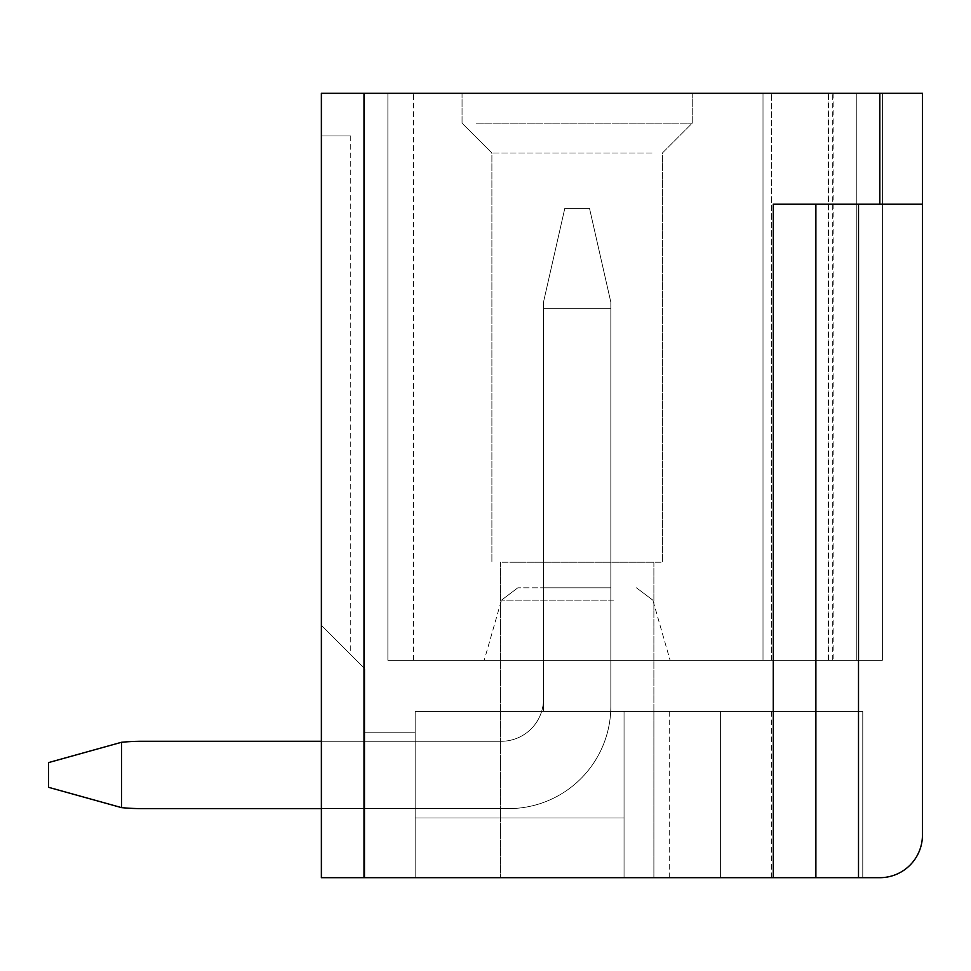 <?xml version="1.0" encoding="UTF-8"?>
<svg xmlns="http://www.w3.org/2000/svg" width="971" height="971" viewBox="0 0 971 971"><rect width="100%" height="100%" fill="white"/><g stroke="black" fill="none" stroke-linecap="round" stroke-linejoin="round"><path stroke-width="0.73" stroke-dasharray="4.86 3.64" d="M364.004 877.687L321.377 877.687L321.377 93.313L879.823 93.313L879.823 204.153L773.244 204.153L815.883 204.153L815.883 877.687L815.883 204.153L815.883 877.687L364.004 877.687L364.004 93.313M879.823 204.153L815.883 204.153L922.45 204.153L922.45 93.313L879.823 93.313M476.142 123.147L692.25 123.147L476.142 123.147M476.142 93.313L692.25 93.313L476.142 93.313M763.012 93.313L856.798 93.313L856.798 660.28L763.012 660.28L763.012 93.313L763.012 660.28L771.544 660.28L763.012 660.28L763.012 93.313L387.878 93.313L387.878 660.28L387.878 93.313L387.878 660.28L763.012 660.28L387.878 660.28L387.878 93.313L413.452 93.313L387.878 93.313L387.878 660.28L763.012 660.28L763.012 93.313L763.012 660.28L387.878 660.28L387.878 93.313L763.012 93.313L763.012 660.28L882.384 660.28L763.012 660.28L763.012 93.313L387.878 93.313L387.878 660.28L771.544 660.28L763.012 660.28L763.012 93.313L763.012 660.28L387.878 660.28L387.878 93.313L387.878 660.28L763.012 660.28L763.012 93.313L763.012 660.28L387.878 660.28L387.878 93.313L413.452 93.313L387.878 93.313L387.878 660.28L882.384 660.28L763.012 660.28L763.012 93.313L771.544 93.313L763.012 93.313L771.544 93.313L763.012 93.313L763.012 660.28L771.544 660.28L763.012 660.28L763.012 93.313L387.878 93.313L763.012 93.313L763.012 660.28L387.878 660.28L387.878 93.313L387.878 660.28L763.012 660.28L763.012 93.313L763.012 660.28L387.878 660.28L387.878 93.313L387.878 660.28L882.384 660.28L763.012 660.28L763.012 93.313L387.878 93.313L413.452 93.313L387.878 93.313L387.878 660.28L387.878 93.313L763.012 93.313L763.012 660.28L771.544 660.28L763.012 660.28L763.012 93.313L763.012 660.28L387.878 660.28L763.012 660.28L763.012 93.313L882.384 93.313L882.384 660.28L387.878 660.28L387.878 93.313L387.878 660.28L771.544 660.28L763.012 660.28L763.012 93.313L856.798 93.313L856.798 660.28L771.544 660.28L882.384 660.28L763.012 660.28L771.544 660.28L763.012 660.28L763.012 93.313L763.012 660.28L387.878 660.28L387.878 93.313L387.878 660.28L763.012 660.28L763.012 93.313L387.878 93.313L413.452 93.313L387.878 93.313L387.878 660.28L387.878 93.313L763.012 93.313L763.012 660.28L387.878 660.28L882.384 660.28L763.012 660.28L763.012 93.313L763.012 660.28L771.544 660.28L763.012 660.28L763.012 93.313L387.878 93.313L387.878 660.28L387.878 93.313L387.878 660.28L763.012 660.28L387.878 660.28L387.878 93.313L413.452 93.313L387.878 93.313L387.878 660.28L763.012 660.28L763.012 93.313L763.012 660.28L387.878 660.28L387.878 93.313L763.012 93.313L763.012 660.28L882.384 660.28L763.012 660.28L763.012 93.313L771.544 93.313L763.012 93.313L771.544 93.313L763.012 93.313L763.012 660.28L771.544 660.28L763.012 660.28L763.012 93.313L387.878 93.313L387.878 660.28L763.012 660.28L387.878 660.28L387.878 93.313L387.878 660.28L763.012 660.28L763.012 93.313L763.012 660.28L387.878 660.28L387.878 93.313L413.452 93.313L387.878 93.313L387.878 660.28L882.384 660.28L856.798 660.28L882.384 660.28L882.384 93.313L771.544 93.313L856.798 93.313L856.798 660.28L771.544 660.28L856.798 660.28L856.798 93.313L771.544 93.313L882.384 93.313L856.798 93.313L856.798 660.28L856.798 93.313L882.384 93.313L882.384 660.28L882.384 93.313L882.384 660.28L882.384 93.313L763.012 93.313L763.012 660.28L763.012 93.313L387.878 93.313L763.012 93.313L763.012 660.28L771.544 660.28L763.012 660.28L763.012 93.313L763.012 660.28L387.878 660.28L387.878 93.313L387.878 660.28L763.012 660.28L763.012 93.313L856.798 93.313L856.798 660.28L856.798 93.313L771.544 93.313L882.384 93.313L856.798 93.313L856.798 660.28L856.798 93.313L882.384 93.313L882.384 660.28L882.384 93.313L882.384 660.28L882.384 93.313L763.012 93.313L763.012 660.28L387.878 660.28L387.878 93.313L387.878 660.28L771.544 660.28L763.012 660.28L763.012 93.313L387.878 93.313L413.452 93.313L387.878 93.313L387.878 660.28L387.878 93.313L763.012 93.313L763.012 660.28L856.798 660.28L856.798 93.313L763.012 93.313L763.012 660.28L763.012 93.313L387.878 93.313L387.878 660.28L763.012 660.28L387.878 660.28L387.878 93.313L413.452 93.313L387.878 93.313L387.878 660.28L387.878 93.313L763.012 93.313L763.012 660.28L763.012 93.313L763.012 660.28L387.878 660.28L387.878 93.313L413.452 93.313L387.878 93.313L387.878 660.28L387.878 93.313L856.798 93.313L856.798 660.28L856.798 93.313L882.384 93.313L856.798 93.313L882.384 93.313L882.384 660.28L882.384 93.313L882.384 660.28L882.384 93.313L856.798 93.313L856.798 660.28L856.798 93.313L763.012 93.313L771.544 93.313L763.012 93.313L763.012 660.28L856.798 660.28L856.798 93.313L882.384 93.313L856.798 93.313L856.798 660.28L856.798 93.313L882.384 93.313L882.384 660.28L882.384 93.313L882.384 660.28L882.384 93.313L771.544 93.313L856.798 93.313L856.798 660.28L856.798 93.313L771.544 93.313L882.384 93.313L856.798 93.313L856.798 660.28L856.798 93.313L882.384 93.313L882.384 660.28L882.384 93.313L882.384 660.28L882.384 93.313L387.878 93.313L387.878 660.28L387.878 93.313L763.012 93.313L763.012 660.28L763.012 93.313L763.012 660.28L771.544 660.28L763.012 660.28L763.012 93.313L387.878 93.313L387.878 660.28L387.878 93.313L413.452 93.313L387.878 93.313L387.878 660.28L387.878 93.313L763.012 93.313L763.012 660.28L387.878 660.28L387.878 93.313L413.452 93.313L387.878 93.313L387.878 660.28L387.878 93.313L763.012 93.313L763.012 660.28L763.012 93.313L856.798 93.313L856.798 660.28L856.798 93.313L771.544 93.313L882.384 93.313L856.798 93.313L856.798 660.28L856.798 93.313L882.384 93.313L882.384 660.28L882.384 93.313L882.384 660.28L882.384 93.313L763.012 93.313L763.012 660.28L763.012 93.313L387.878 93.313L387.878 660.28L387.878 93.313L763.012 93.313L763.012 660.28L763.012 93.313L763.012 660.28L763.012 93.313L387.878 93.313L387.878 660.28L387.878 93.313L413.452 93.313L387.878 93.313L387.878 660.28L387.878 93.313L763.012 93.313L763.012 660.28L763.012 93.313L763.012 660.28L763.012 93.313L856.798 93.313L856.798 660.28L856.798 93.313L771.544 93.313L882.384 93.313L856.798 93.313L856.798 660.28L856.798 93.313L882.384 93.313L882.384 660.28L882.384 93.313L882.384 660.28L882.384 93.313L763.012 93.313L763.012 660.28L763.012 93.313L387.878 93.313L387.878 660.28L387.878 93.313L763.012 93.313L763.012 660.28L763.012 93.313L763.012 660.28L763.012 93.313L387.878 93.313L387.878 660.28L387.878 93.313L413.452 93.313L387.878 93.313L387.878 660.28L387.878 93.313L763.012 93.313L763.012 660.28L763.012 93.313L763.012 660.28L763.012 93.313L856.798 93.313L856.798 660.28L856.798 93.313L771.544 93.313L882.384 93.313L856.798 93.313L856.798 660.28L856.798 93.313L882.384 93.313L882.384 660.28L882.384 93.313L882.384 660.28L882.384 93.313L763.012 93.313L763.012 660.28L763.012 93.313L387.878 93.313L387.878 660.28L387.878 93.313L763.012 93.313L763.012 660.28L763.012 93.313L763.012 660.28L763.012 93.313L387.878 93.313L387.878 660.28L387.878 93.313L413.452 93.313L387.878 93.313L387.878 660.28L387.878 93.313L763.012 93.313L763.012 660.28L763.012 93.313L763.012 660.28L763.012 93.313L856.798 93.313L856.798 660.28L856.798 93.313L771.544 93.313L882.384 93.313L856.798 93.313L856.798 660.28L856.798 93.313L882.384 93.313L882.384 660.28L882.384 93.313L882.384 660.28L882.384 93.313L763.012 93.313L763.012 660.28L763.012 93.313L387.878 93.313L387.878 660.28L387.878 93.313L763.012 93.313L763.012 660.28M321.377 625.324L321.377 135.94L321.377 625.324L350.749 654.685L321.377 625.324L321.377 135.94L321.377 625.324L321.377 135.94L321.377 625.324L321.377 135.94L321.377 625.324L321.377 135.94L321.377 625.324L321.377 135.94L321.377 625.324L321.377 135.94L321.377 625.324L321.377 135.94L321.377 625.324L321.377 135.94L321.377 625.324L321.377 135.94L321.377 625.324L321.377 135.94L321.377 625.324L321.377 135.94L321.377 625.324L321.377 135.94L321.377 625.324L321.377 135.94L321.377 625.324L321.377 135.94L321.377 625.324L321.377 135.94L321.377 625.324L321.377 135.94L321.377 625.324L321.377 135.94L321.377 625.324L321.377 135.94L350.749 135.94L321.377 135.94L350.749 135.94L321.377 135.94L350.749 135.94L321.377 135.94L350.749 135.94L321.377 135.94L350.749 135.94L321.377 135.94L350.749 135.94L321.377 135.94L350.749 135.94L321.377 135.94L350.749 135.94L321.377 135.94L350.749 135.94L321.377 135.94L350.749 135.94L321.377 135.94L350.749 135.94L321.377 135.94L350.749 135.94L321.377 135.94L350.749 135.94L321.377 135.94L350.749 135.94L321.377 135.94L350.749 135.94L321.377 135.94L350.749 135.94L321.377 135.94L350.749 135.94L321.377 135.94L350.749 135.94L321.377 135.94L350.749 135.94L321.377 135.94L321.377 625.324L364.853 668.801L364.853 877.687L321.377 877.687L321.377 625.324L364.853 668.801L364.853 877.687L321.377 877.687L321.377 625.324L364.853 668.801L364.853 877.687L415.163 877.687L415.163 732.753L415.163 877.687L415.163 732.753L415.163 877.687L415.163 732.753L415.163 877.687L415.163 732.753L415.163 877.687L415.163 732.753L415.163 877.687L415.163 732.753L415.163 877.687L415.163 732.753L415.163 877.687L415.163 732.753L415.163 877.687L415.163 732.753L415.163 877.687L415.163 732.753L415.163 877.687L415.163 732.753L415.163 877.687L415.163 732.753L415.163 877.687L415.163 732.753L415.163 877.687L415.163 732.753L415.163 877.687L415.163 732.753L415.163 877.687L415.163 732.753L415.163 877.687L415.163 732.753L415.163 877.687L415.163 732.753L415.163 877.687L415.163 732.753L415.163 877.687L321.377 877.687L321.377 625.324L364.853 668.801L364.853 877.687L321.377 877.687L321.377 625.324L364.853 668.801L364.853 877.687L415.163 877.687L321.377 877.687L321.377 625.324L364.853 668.801L364.853 877.687L321.377 877.687L321.377 625.324L364.853 668.801L364.853 877.687L415.163 877.687L321.377 877.687L321.377 625.324L364.853 668.801L364.853 877.687L321.377 877.687L321.377 625.324L364.853 668.801L364.853 877.687L415.163 877.687L321.377 877.687L321.377 625.324L364.853 668.801L364.853 877.687L321.377 877.687L321.377 625.324L364.853 668.801L364.853 877.687L415.163 877.687L321.377 877.687L321.377 625.324L364.853 668.801L364.853 877.687L321.377 877.687L321.377 625.324L364.853 668.801L364.853 877.687L415.163 877.687L321.377 877.687L321.377 625.324L364.853 668.801L364.853 877.687L321.377 877.687L321.377 625.324L364.853 668.801L364.853 877.687L415.163 877.687L321.377 877.687L321.377 625.324L364.853 668.801L364.853 877.687L321.377 877.687L321.377 625.324L364.853 668.801L364.853 877.687L415.163 877.687L321.377 877.687L321.377 625.324L364.853 668.801L364.853 877.687L321.377 877.687L321.377 625.324L364.853 668.801L364.853 877.687L415.163 877.687L321.377 877.687L321.377 625.324L364.853 668.801L364.853 877.687L321.377 877.687L321.377 625.324L364.853 668.801L364.853 877.687L415.163 877.687L321.377 877.687L321.377 625.324L364.853 668.801L364.853 877.687L321.377 877.687L321.377 625.324L364.853 668.801L364.853 877.687L415.163 877.687L321.377 877.687L321.377 625.324L364.853 668.801L364.853 877.687L321.377 877.687L321.377 625.324L364.853 668.801L364.853 877.687L415.163 877.687L321.377 877.687L321.377 625.324L364.853 668.801L364.853 877.687L321.377 877.687L321.377 625.324L364.853 668.801L364.853 877.687L415.163 877.687L321.377 877.687L321.377 625.324L364.853 668.801L364.853 877.687L321.377 877.687L321.377 625.324L364.853 668.801L364.853 877.687L415.163 877.687L321.377 877.687L321.377 625.324L364.853 668.801L364.853 877.687L321.377 877.687L321.377 625.324L364.853 668.801L364.853 877.687L415.163 877.687L321.377 877.687L321.377 625.324L364.853 668.801L364.853 877.687L321.377 877.687L321.377 625.324L364.853 668.801L364.853 877.687L415.163 877.687L321.377 877.687L321.377 625.324L364.853 668.801L364.853 877.687L321.377 877.687L321.377 625.324L364.853 668.801L364.853 877.687L415.163 877.687L321.377 877.687L321.377 625.324L364.853 668.801L364.853 877.687L321.377 877.687L321.377 625.324L364.853 668.801L364.853 877.687L415.163 877.687L321.377 877.687L321.377 625.324L364.853 668.801L364.853 877.687L321.377 877.687M121.545 807.629A216.982 216.982 0 0 0 142.336 808.625L508.525 808.625A102.307 102.307 0 0 0 610.832 706.318L610.832 302.199L589.518 208.413L564.794 208.413L589.518 208.413L610.832 302.199L610.832 308.693L543.481 308.693L543.481 699.071L543.481 308.693L610.832 308.693L610.832 706.318A102.307 102.307 0 0 1 508.525 808.625L321.377 808.625L508.525 808.625A102.307 102.307 0 0 0 610.832 706.318L610.832 302.199L589.518 208.413L564.794 208.413L589.518 208.413L610.832 302.199L610.832 308.693L543.481 308.693L543.481 699.071L543.481 308.693L610.832 308.693L610.832 706.318A102.307 102.307 0 0 1 508.525 808.625A102.307 102.307 0 0 0 610.832 706.318L610.832 302.199L589.518 208.413L564.794 208.413L589.518 208.413L610.832 302.199L610.832 308.693L543.481 308.693L543.481 699.071L543.481 308.693L610.832 308.693L610.832 706.318A102.307 102.307 0 0 1 508.525 808.625L321.377 808.625L508.525 808.625A102.307 102.307 0 0 0 610.832 706.318L610.832 302.199L589.518 208.413L564.794 208.413L589.518 208.413L610.832 302.199L610.832 308.693L543.481 308.693L543.481 699.071L543.481 308.693L610.832 308.693L610.832 706.318A102.307 102.307 0 0 1 508.525 808.625A102.307 102.307 0 0 0 610.832 706.318L610.832 302.199L589.518 208.413L564.794 208.413L589.518 208.413L610.832 302.199L610.832 308.693L543.481 308.693L543.481 699.071L543.481 308.693L610.832 308.693L610.832 706.318A102.307 102.307 0 0 1 508.525 808.625L321.377 808.625L508.525 808.625A102.307 102.307 0 0 0 610.832 706.318L610.832 302.199L589.518 208.413L564.794 208.413L589.518 208.413L610.832 302.199L610.832 308.693L543.481 308.693L543.481 699.071L543.481 308.693L610.832 308.693L610.832 706.318A102.307 102.307 0 0 1 508.525 808.625A102.307 102.307 0 0 0 610.832 706.318L610.832 302.199L589.518 208.413L564.794 208.413L589.518 208.413L610.832 302.199L610.832 308.693L543.481 308.693L543.481 699.071L543.481 308.693L610.832 308.693L610.832 706.318A102.307 102.307 0 0 1 508.525 808.625L321.377 808.625L508.525 808.625A102.307 102.307 0 0 0 610.832 706.318L610.832 302.199L589.518 208.413L564.794 208.413L589.518 208.413L610.832 302.199L610.832 308.693L543.481 308.693L543.481 699.071L543.481 308.693L610.832 308.693L610.832 706.318A102.307 102.307 0 0 1 508.525 808.625A102.307 102.307 0 0 0 610.832 706.318L610.832 302.199L589.518 208.413L564.794 208.413L589.518 208.413L610.832 302.199L610.832 308.693L543.481 308.693L543.481 699.071L543.481 302.199L543.481 308.693L610.832 308.693L610.832 302.199L589.518 208.413L564.794 208.413L543.481 302.199L543.481 308.693L543.481 302.199L564.794 208.413L543.481 302.199L543.481 308.693L543.481 302.199L564.794 208.413L543.481 302.199L543.481 308.693L543.481 302.199L564.794 208.413L543.481 302.199L543.481 308.693L543.481 302.199L564.794 208.413L543.481 302.199L543.481 308.693L543.481 302.199L564.794 208.413L543.481 302.199L543.481 308.693L543.481 302.199L564.794 208.413L543.481 302.199L543.481 308.693L543.481 302.199L564.794 208.413L543.481 302.199L543.481 308.693L543.481 302.199L564.794 208.413L543.481 302.199L543.481 308.693L543.481 302.199L564.794 208.413L543.481 302.199L543.481 308.693L543.481 302.199L564.794 208.413L543.481 302.199L543.481 308.693L543.481 302.199L564.794 208.413L543.481 302.199L543.481 308.693L543.481 302.199L564.794 208.413L543.481 302.199L543.481 308.693L543.481 302.199L564.794 208.413L543.481 302.199L543.481 308.693L543.481 302.199L564.794 208.413L543.481 302.199L543.481 308.693L543.481 302.199L564.794 208.413L543.481 302.199L543.481 308.693L543.481 302.199L564.794 208.413L543.481 302.199L543.481 308.693L543.481 302.199L564.794 208.413L543.481 302.199L543.481 308.693L543.481 302.199L564.794 208.413L543.481 302.199L564.794 208.413L589.518 208.413L610.832 302.199L610.832 706.318A102.307 102.307 0 0 1 508.525 808.625L321.377 808.625L321.377 741.274L501.279 741.274L142.336 741.274A216.982 216.982 0 0 0 121.545 742.269L121.545 807.629L48.55 787.311L121.545 807.629L121.545 742.269A216.982 216.982 0 0 1 142.336 741.274A216.982 216.982 0 0 0 121.545 742.269L121.545 807.629A216.982 216.982 0 0 0 142.336 808.625L508.525 808.625A102.307 102.307 0 0 0 610.832 706.318A102.307 102.307 0 0 1 508.525 808.625L321.377 808.625L508.525 808.625A102.307 102.307 0 0 0 610.832 706.318L610.832 302.199L610.832 706.318A102.307 102.307 0 0 1 508.525 808.625L142.336 808.625A216.982 216.982 0 0 1 121.545 807.629L48.55 787.311L121.545 807.629L121.545 742.269A216.982 216.982 0 0 1 142.336 741.274L501.279 741.274L142.336 741.274A216.982 216.982 0 0 0 121.545 742.269L121.545 807.629A216.982 216.982 0 0 0 142.336 808.625A216.982 216.982 0 0 1 121.545 807.629L48.55 787.311L121.545 807.629L121.545 742.269A216.982 216.982 0 0 1 142.336 741.274A216.982 216.982 0 0 0 121.545 742.269L121.545 807.629A216.982 216.982 0 0 0 142.336 808.625L508.525 808.625A102.307 102.307 0 0 0 610.832 706.318L610.832 308.693L543.481 308.693L543.481 699.071A42.202 42.202 0 0 1 501.279 741.274L142.336 741.274A216.982 216.982 0 0 0 121.545 742.269L121.545 807.629A216.982 216.982 0 0 0 142.336 808.625L508.525 808.625A102.307 102.307 0 0 0 610.832 706.318L610.832 308.693L543.481 308.693L543.481 699.071A42.202 42.202 0 0 1 501.279 741.274L142.336 741.274A216.982 216.982 0 0 0 121.545 742.269L121.545 807.629L48.55 787.311L121.545 807.629A216.982 216.982 0 0 0 142.336 808.625A216.982 216.982 0 0 1 121.545 807.629L48.55 787.311L121.545 807.629L121.545 742.269A216.982 216.982 0 0 1 142.336 741.274A216.982 216.982 0 0 0 121.545 742.269L121.545 807.629A216.982 216.982 0 0 0 142.336 808.625L508.525 808.625A102.307 102.307 0 0 0 610.832 706.318L610.832 302.199L589.518 208.413L610.832 302.199L610.832 308.693L543.481 308.693L543.481 699.071A42.202 42.202 0 0 1 501.279 741.274L142.336 741.274A216.982 216.982 0 0 0 121.545 742.269L121.545 807.629A216.982 216.982 0 0 0 142.336 808.625L508.525 808.625A102.307 102.307 0 0 0 610.832 706.318L610.832 308.693L543.481 308.693L543.481 699.071A42.202 42.202 0 0 1 501.279 741.274L142.336 741.274A216.982 216.982 0 0 0 121.545 742.269L121.545 807.629L48.55 787.311L121.545 807.629A216.982 216.982 0 0 0 142.336 808.625A216.982 216.982 0 0 1 121.545 807.629L48.55 787.311L121.545 807.629L121.545 742.269A216.982 216.982 0 0 1 142.336 741.274A216.982 216.982 0 0 0 121.545 742.269L121.545 807.629A216.982 216.982 0 0 0 142.336 808.625L508.525 808.625A102.307 102.307 0 0 0 610.832 706.318L610.832 302.199L589.518 208.413L564.794 208.413L589.518 208.413L610.832 302.199L610.832 308.693L543.481 308.693L543.481 699.071A42.202 42.202 0 0 1 501.279 741.274L142.336 741.274A216.982 216.982 0 0 0 121.545 742.269L121.545 807.629A216.982 216.982 0 0 0 142.336 808.625L508.525 808.625A102.307 102.307 0 0 0 610.832 706.318L610.832 308.693L543.481 308.693L543.481 699.071A42.202 42.202 0 0 1 501.279 741.274L142.336 741.274A216.982 216.982 0 0 0 121.545 742.269L121.545 807.629L48.55 787.311L121.545 807.629A216.982 216.982 0 0 0 142.336 808.625A216.982 216.982 0 0 1 121.545 807.629L48.55 787.311L121.545 807.629L121.545 742.269A216.982 216.982 0 0 1 142.336 741.274A216.982 216.982 0 0 0 121.545 742.269L121.545 807.629A216.982 216.982 0 0 0 142.336 808.625L508.525 808.625A102.307 102.307 0 0 0 610.832 706.318L610.832 302.199L589.518 208.413L564.794 208.413L589.518 208.413L610.832 302.199L610.832 308.693L543.481 308.693L543.481 699.071A42.202 42.202 0 0 1 501.279 741.274L142.336 741.274A216.982 216.982 0 0 0 121.545 742.269L121.545 807.629A216.982 216.982 0 0 0 142.336 808.625L508.525 808.625A102.307 102.307 0 0 0 610.832 706.318L610.832 308.693L543.481 308.693L543.481 699.071A42.202 42.202 0 0 1 501.279 741.274L142.336 741.274A216.982 216.982 0 0 0 121.545 742.269L121.545 807.629L48.55 787.311L121.545 807.629A216.982 216.982 0 0 0 142.336 808.625A216.982 216.982 0 0 1 121.545 807.629L48.55 787.311L121.545 807.629L121.545 742.269A216.982 216.982 0 0 1 142.336 741.274A216.982 216.982 0 0 0 121.545 742.269L121.545 807.629A216.982 216.982 0 0 0 142.336 808.625L508.525 808.625A102.307 102.307 0 0 0 610.832 706.318L610.832 302.199L589.518 208.413L564.794 208.413L589.518 208.413L610.832 302.199L610.832 308.693L543.481 308.693L543.481 699.071A42.202 42.202 0 0 1 501.279 741.274L142.336 741.274A216.982 216.982 0 0 0 121.545 742.269L121.545 807.629A216.982 216.982 0 0 0 142.336 808.625L508.525 808.625A102.307 102.307 0 0 0 610.832 706.318L610.832 308.693L543.481 308.693L543.481 699.071A42.202 42.202 0 0 1 501.279 741.274L142.336 741.274A216.982 216.982 0 0 0 121.545 742.269L121.545 807.629L48.55 787.311L121.545 807.629A216.982 216.982 0 0 0 142.336 808.625A216.982 216.982 0 0 1 121.545 807.629L48.55 787.311L121.545 807.629L121.545 742.269A216.982 216.982 0 0 1 142.336 741.274A216.982 216.982 0 0 0 121.545 742.269L121.545 807.629A216.982 216.982 0 0 0 142.336 808.625L508.525 808.625A102.307 102.307 0 0 0 610.832 706.318L610.832 302.199L589.518 208.413L564.794 208.413L589.518 208.413L610.832 302.199L610.832 308.693L543.481 308.693L543.481 699.071A42.202 42.202 0 0 1 501.279 741.274L142.336 741.274A216.982 216.982 0 0 0 121.545 742.269L121.545 807.629A216.982 216.982 0 0 0 142.336 808.625L508.525 808.625A102.307 102.307 0 0 0 610.832 706.318L610.832 308.693L543.481 308.693L543.481 699.071A42.202 42.202 0 0 1 501.279 741.274L142.336 741.274A216.982 216.982 0 0 0 121.545 742.269L121.545 807.629L48.55 787.311L121.545 807.629A216.982 216.982 0 0 0 142.336 808.625A216.982 216.982 0 0 1 121.545 807.629L48.55 787.311L121.545 807.629L121.545 742.269A216.982 216.982 0 0 1 142.336 741.274A216.982 216.982 0 0 0 121.545 742.269L121.545 807.629A216.982 216.982 0 0 0 142.336 808.625L508.525 808.625A102.307 102.307 0 0 0 610.832 706.318L610.832 302.199L589.518 208.413L564.794 208.413L589.518 208.413L610.832 302.199L610.832 308.693L543.481 308.693L543.481 699.071A42.202 42.202 0 0 1 501.279 741.274L142.336 741.274A216.982 216.982 0 0 0 121.545 742.269L121.545 807.629A216.982 216.982 0 0 0 142.336 808.625L508.525 808.625A102.307 102.307 0 0 0 610.832 706.318L610.832 308.693L543.481 308.693L543.481 699.071A42.202 42.202 0 0 1 501.279 741.274L142.336 741.274A216.982 216.982 0 0 0 121.545 742.269L121.545 807.629L48.55 787.311L121.545 807.629A216.982 216.982 0 0 0 142.336 808.625A216.982 216.982 0 0 1 121.545 807.629L48.55 787.311L121.545 807.629L121.545 742.269A216.982 216.982 0 0 1 142.336 741.274A216.982 216.982 0 0 0 121.545 742.269L121.545 807.629A216.982 216.982 0 0 0 142.336 808.625L508.525 808.625A102.307 102.307 0 0 0 610.832 706.318L610.832 302.199L589.518 208.413L564.794 208.413L589.518 208.413L610.832 302.199L610.832 308.693L543.481 308.693L543.481 699.071A42.202 42.202 0 0 1 501.279 741.274L142.336 741.274A216.982 216.982 0 0 0 121.545 742.269L121.545 807.629A216.982 216.982 0 0 0 142.336 808.625L508.525 808.625A102.307 102.307 0 0 0 610.832 706.318L610.832 308.693L543.481 308.693L543.481 699.071A42.202 42.202 0 0 1 501.279 741.274L142.336 741.274A216.982 216.982 0 0 0 121.545 742.269L121.545 807.629L48.55 787.311L121.545 807.629A216.982 216.982 0 0 0 142.336 808.625A216.982 216.982 0 0 1 121.545 807.629L48.55 787.311L48.55 762.587L121.545 742.269L48.55 762.587L48.55 787.311L48.55 762.587L121.545 742.269L48.55 762.587L48.55 787.311L48.55 762.587L121.545 742.269L48.55 762.587L48.55 787.311L48.55 762.587L121.545 742.269L48.55 762.587L48.55 787.311L48.55 762.587L121.545 742.269L48.55 762.587L48.55 787.311L48.55 762.587L121.545 742.269L48.55 762.587L48.55 787.311L48.55 762.587L121.545 742.269L48.55 762.587L48.55 787.311L48.55 762.587L121.545 742.269L48.55 762.587L48.55 787.311L48.55 762.587L121.545 742.269L48.55 762.587L48.55 787.311L48.55 762.587L121.545 742.269L48.55 762.587L48.55 787.311L48.55 762.587L121.545 742.269L48.55 762.587L48.55 787.311L48.55 762.587L121.545 742.269L48.55 762.587L48.55 787.311L48.55 762.587L121.545 742.269L48.55 762.587L48.55 787.311L48.55 762.587L121.545 742.269L48.55 762.587L48.55 787.311L48.55 762.587L121.545 742.269L48.55 762.587L48.55 787.311L48.55 762.587L121.545 742.269L48.55 762.587L48.55 787.311L48.55 762.587L121.545 742.269L48.55 762.587L48.55 787.311L48.55 762.587L121.545 742.269L48.55 762.587L48.55 787.311L48.55 762.587L121.545 742.269M922.45 204.153L922.45 835.06A42.627 42.627 0 0 1 879.823 877.687L815.883 877.687M364.853 877.687L364.853 732.753L415.163 732.753L364.853 732.753L415.163 732.753L364.853 732.753L415.163 732.753L364.853 732.753L415.163 732.753L364.853 732.753L415.163 732.753L364.853 732.753L415.163 732.753L364.853 732.753L415.163 732.753L364.853 732.753L415.163 732.753L364.853 732.753L415.163 732.753L364.853 732.753L415.163 732.753L364.853 732.753L415.163 732.753L364.853 732.753L415.163 732.753L364.853 732.753L415.163 732.753L364.853 732.753L415.163 732.753L364.853 732.753L415.163 732.753L364.853 732.753L415.163 732.753L364.853 732.753L415.163 732.753L364.853 732.753L415.163 732.753L364.853 732.753L415.163 732.753L364.853 732.753L364.853 877.687L862.77 877.687L415.163 877.687L415.163 711.44L415.163 877.687L364.853 877.687L364.853 732.753L364.853 877.687M862.77 711.44L415.163 711.44L415.163 818.007L624.05 818.007L415.163 818.007L624.05 818.007L415.163 818.007L624.05 818.007L415.163 818.007L624.05 818.007L415.163 818.007L624.05 818.007L415.163 818.007L624.05 818.007L415.163 818.007L624.05 818.007L415.163 818.007L624.05 818.007L415.163 818.007L624.05 818.007L415.163 818.007L624.05 818.007L415.163 818.007L624.05 818.007L415.163 818.007L624.05 818.007L415.163 818.007L624.05 818.007L415.163 818.007L624.05 818.007L415.163 818.007L624.05 818.007L415.163 818.007L624.05 818.007L415.163 818.007L624.05 818.007L415.163 818.007L624.05 818.007L415.163 818.007L624.05 818.007L415.163 818.007L624.05 818.007L624.05 711.44L624.05 877.687L862.77 877.687L862.77 711.44L862.77 877.687L720.397 877.687L862.77 877.687L862.77 711.44L862.77 877.687L720.397 877.687L862.77 877.687L862.77 711.44L862.77 877.687L720.397 877.687L862.77 877.687L862.77 711.44L862.77 877.687L720.397 877.687L862.77 877.687L862.77 711.44L862.77 877.687L720.397 877.687L862.77 877.687L862.77 711.44L862.77 877.687L720.397 877.687L862.77 877.687L862.77 711.44L862.77 877.687L720.397 877.687L862.77 877.687L862.77 711.44L862.77 877.687L720.397 877.687L862.77 877.687L862.77 711.44L862.77 877.687L720.397 877.687L862.77 877.687L862.77 711.44L862.77 877.687L720.397 877.687L862.77 877.687L862.77 711.44L862.77 877.687L720.397 877.687L862.77 877.687L862.77 711.44L862.77 877.687L720.397 877.687L862.77 877.687L862.77 711.44L862.77 877.687L720.397 877.687L862.77 877.687L862.77 711.44L862.77 877.687L720.397 877.687L862.77 877.687L862.77 711.44L862.77 877.687L720.397 877.687L862.77 877.687L862.77 711.44L862.77 877.687L720.397 877.687L862.77 877.687L862.77 711.44L862.77 877.687L720.397 877.687L862.77 877.687L862.77 711.44L862.77 877.687L720.397 877.687L862.77 877.687L862.77 711.44L862.77 877.687L624.05 877.687L720.397 877.687L624.05 877.687L720.397 877.687L624.05 877.687L720.397 877.687L624.05 877.687L720.397 877.687L624.05 877.687L720.397 877.687L624.05 877.687L720.397 877.687L624.05 877.687L720.397 877.687L624.05 877.687L720.397 877.687L624.05 877.687L720.397 877.687L624.05 877.687L720.397 877.687L624.05 877.687L720.397 877.687L624.05 877.687L720.397 877.687L624.05 877.687L720.397 877.687L624.05 877.687L720.397 877.687L624.05 877.687L720.397 877.687L624.05 877.687L720.397 877.687L624.05 877.687L720.397 877.687L624.05 877.687L720.397 877.687L624.05 877.687L624.05 711.44L624.05 818.007L624.05 711.44L624.05 818.007L624.05 711.44L862.77 711.44L862.77 877.687L862.77 711.44L415.163 711.44L624.05 711.44L624.05 877.687L624.05 711.44L624.05 818.007L624.05 711.44L624.05 818.007L624.05 711.44L653.896 711.44L624.05 711.44L624.05 877.687L624.05 711.44L624.05 818.007L624.05 711.44L624.05 818.007L624.05 711.44L815.227 711.44L815.227 877.687L815.227 711.44L720.397 711.44L862.77 711.44L815.227 711.44L815.227 877.687L815.227 711.44L720.397 711.44L862.77 711.44L815.227 711.44L815.227 877.687L815.227 711.44L720.397 711.44L862.77 711.44L815.227 711.44L815.227 877.687L815.227 711.44L720.397 711.44L862.77 711.44L815.227 711.44L815.227 877.687L815.227 711.44L720.397 711.44L862.77 711.44L815.227 711.44L815.227 877.687L815.227 711.44L720.397 711.44L862.77 711.44L815.227 711.44L815.227 877.687L815.227 711.44L720.397 711.44L862.77 711.44L815.227 711.44L815.227 877.687L815.227 711.44L720.397 711.44L862.77 711.44L815.227 711.44L815.227 877.687L815.227 711.44L720.397 711.44L862.77 711.44L815.227 711.44L815.227 877.687L815.227 711.44L720.397 711.44L862.77 711.44L815.227 711.44L815.227 877.687L815.227 711.44L720.397 711.44L862.77 711.44L815.227 711.44L815.227 877.687L815.227 711.44L720.397 711.44L862.77 711.44L815.227 711.44L815.227 877.687L815.227 711.44L720.397 711.44L862.77 711.44L815.227 711.44L815.227 877.687L815.227 711.44L720.397 711.44L862.77 711.44L815.227 711.44L815.227 877.687L815.227 711.44L720.397 711.44L862.77 711.44L815.227 711.44L815.227 877.687L815.227 711.44L720.397 711.44L862.77 711.44L815.227 711.44L815.227 877.687L815.227 711.44L720.397 711.44L862.77 711.44L815.227 711.44L815.227 877.687L815.227 711.44L720.397 711.44L720.397 877.687L720.397 711.44L720.397 877.687L720.397 711.44L720.397 877.687L720.397 711.44L720.397 877.687L720.397 711.44L720.397 877.687L720.397 711.44L720.397 877.687L720.397 711.44L720.397 877.687L720.397 711.44L720.397 877.687L720.397 711.44L720.397 877.687L720.397 711.44L720.397 877.687L720.397 711.44L720.397 877.687L720.397 711.44L720.397 877.687L720.397 711.44L720.397 877.687L720.397 711.44L720.397 877.687L720.397 711.44L720.397 877.687L720.397 711.44L720.397 877.687L720.397 711.44L720.397 877.687L720.397 711.44L720.397 877.687L720.397 711.44L720.397 877.687L720.397 711.44L624.05 711.44L624.05 877.687L624.05 711.44L624.05 818.007L624.05 711.44L624.05 818.007L624.05 711.44L720.397 711.44L624.05 711.44L624.05 877.687L624.05 711.44L624.05 818.007L624.05 711.44L624.05 818.007L624.05 711.44L720.397 711.44L624.05 711.44L624.05 877.687L624.05 711.44L624.05 818.007L624.05 711.44L624.05 818.007L624.05 711.44L720.397 711.44L624.05 711.44L624.05 877.687L624.05 711.44L624.05 818.007L624.05 711.44L624.05 818.007L624.05 711.44L720.397 711.44L624.05 711.44L624.05 877.687L624.05 711.44L624.05 818.007L624.05 711.44L624.05 818.007L624.05 711.44L720.397 711.44L624.05 711.44L624.05 877.687L624.05 711.44L624.05 818.007L624.05 711.44L624.05 818.007L624.05 711.44L720.397 711.44L624.05 711.44L624.05 877.687L624.05 711.44L624.05 818.007L624.05 711.44L624.05 818.007L624.05 711.44L720.397 711.44L624.05 711.44L624.05 877.687L624.05 711.44L624.05 818.007L624.05 711.44L624.05 818.007L624.05 711.44L720.397 711.44L624.05 711.44L624.05 877.687L624.05 711.44L624.05 818.007L624.05 711.44L624.05 818.007L624.05 711.44L720.397 711.44L624.05 711.44L624.05 877.687L624.05 711.44L624.05 818.007L624.05 711.44L624.05 818.007L624.05 711.44L720.397 711.44L624.05 711.44L624.05 877.687L624.05 711.44L624.05 818.007L624.05 711.44L624.05 818.007L624.05 711.44L720.397 711.44L624.05 711.44L624.05 877.687L624.05 711.44L624.05 818.007L624.05 711.44L624.05 818.007L624.05 711.44L720.397 711.44L624.05 711.44L624.05 877.687L624.05 711.44L624.05 818.007L624.05 711.44L624.05 818.007L624.05 711.44L720.397 711.44L624.05 711.44L624.05 877.687L624.05 711.44L624.05 818.007L624.05 711.44L624.05 818.007L624.05 711.44L720.397 711.44L624.05 711.44L624.05 877.687L624.05 711.44L624.05 818.007L624.05 711.44L624.05 818.007L624.05 711.44L720.397 711.44L624.05 711.44L624.05 877.687L624.05 711.44L624.05 818.007L624.05 711.44L624.05 818.007L415.163 818.007L624.05 818.007L415.163 818.007L624.05 818.007L415.163 818.007L624.05 818.007L415.163 818.007L624.05 818.007L415.163 818.007L624.05 818.007L415.163 818.007L624.05 818.007L415.163 818.007L624.05 818.007L415.163 818.007L624.05 818.007L415.163 818.007L624.05 818.007L415.163 818.007L624.05 818.007L415.163 818.007L624.05 818.007L415.163 818.007L624.05 818.007L415.163 818.007L624.05 818.007L415.163 818.007L624.05 818.007L415.163 818.007L624.05 818.007L415.163 818.007L624.05 818.007L415.163 818.007L624.05 818.007L415.163 818.007L624.05 818.007L415.163 818.007L415.163 711.44L720.397 711.44L415.163 711.44L415.163 818.007L415.163 711.44L624.05 711.44L415.163 711.44L415.163 818.007L415.163 711.44L624.05 711.44L415.163 711.44L624.05 711.44L415.163 711.44L415.163 818.007L415.163 711.44L624.05 711.44L415.163 711.44L415.163 818.007L415.163 711.44L624.05 711.44L415.163 711.44L624.05 711.44L415.163 711.44L415.163 818.007L415.163 711.44L624.05 711.44L415.163 711.44L415.163 818.007L415.163 711.44L624.05 711.44L415.163 711.44L624.05 711.44L415.163 711.44L415.163 818.007L415.163 711.44L624.05 711.44L415.163 711.44L415.163 818.007L415.163 711.44L624.05 711.44L415.163 711.44L624.05 711.44L415.163 711.44L415.163 818.007L415.163 711.44L624.05 711.44L415.163 711.44L415.163 818.007L415.163 711.44L624.05 711.44L415.163 711.44L624.05 711.44L415.163 711.44L415.163 818.007L415.163 711.44L624.05 711.44L415.163 711.44L415.163 818.007L415.163 711.44L624.05 711.44L415.163 711.44L624.05 711.44L415.163 711.44L415.163 818.007L415.163 711.44L862.77 711.44L815.227 711.44L815.227 877.687L815.227 711.44L862.77 711.44M653.896 711.44L720.397 711.44L653.896 711.44L653.896 877.687L500.417 877.687L653.884 877.687L500.417 877.687L653.884 877.687L653.896 711.44L653.896 877.687L653.896 711.44M509.811 562.233L653.884 562.233L509.811 562.233M720.385 711.44L771.544 711.44L720.385 711.44M720.385 877.687L771.544 877.687L720.385 877.687M651.978 152.993L491.896 152.993L651.978 152.993M532.594 660.28L670.087 660.28L532.594 660.28M543.481 711.44L610.832 711.44L610.832 587.807L543.481 587.807L543.481 711.44L610.832 711.44L610.832 587.807L543.481 587.807L543.481 711.44L610.832 711.44L610.832 587.807L543.481 587.807L543.481 711.44L610.832 711.44L610.832 587.807L543.481 587.807L543.481 711.44L610.832 711.44L610.832 587.807L543.481 587.807L543.481 711.44L610.832 711.44L610.832 587.807L543.481 587.807L543.481 711.44L610.832 711.44L610.832 587.807L543.481 587.807L543.481 711.44L610.832 711.44L610.832 587.807L543.481 587.807L543.481 711.44L610.832 711.44L610.832 587.807L543.481 587.807L543.481 711.44L610.832 711.44L610.832 587.807L543.481 587.807L543.481 711.44L610.832 711.44L610.832 587.807L543.481 587.807L543.481 711.44L610.832 711.44L610.832 587.807L543.481 587.807L543.481 711.44L610.832 711.44L610.832 587.807L543.481 587.807L543.481 711.44L610.832 711.44L610.832 587.807L543.481 587.807L543.481 711.44L610.832 711.44L610.832 587.807L543.481 587.807L543.481 711.44L610.832 711.44L610.832 587.807L543.481 587.807L543.481 711.44L610.832 711.44L610.832 587.807L543.481 587.807L543.481 711.44L610.832 711.44L610.832 587.807L543.481 587.807L543.481 711.44L610.832 711.44L610.832 587.807L543.481 587.807L543.481 711.44L610.832 711.44L610.832 587.807L543.481 587.807L543.481 711.44L610.832 711.44L610.832 587.807L543.481 587.807L543.481 711.44L610.832 711.44L610.832 587.807L543.481 587.807L543.481 711.44L610.832 711.44L610.832 587.807L543.481 587.807L543.481 711.44L610.832 711.44L610.832 587.807L543.481 587.807L543.481 711.44L610.832 711.44L610.832 587.807L543.481 587.807L543.481 711.44L610.832 711.44L610.832 587.807L543.481 587.807L543.481 711.44L610.832 711.44L610.832 587.807L543.481 587.807L543.481 711.44L610.832 711.44L610.832 587.807L543.481 587.807L543.481 711.44L610.832 711.44L610.832 587.807L543.481 587.807L543.481 711.44L610.832 711.44L610.832 587.807L543.481 587.807L543.481 711.44L610.832 711.44L610.832 587.807L543.481 587.807L543.481 711.44L610.832 711.44L610.832 587.807L543.481 587.807L543.481 711.44L610.832 711.44L610.832 587.807L543.481 587.807L543.481 711.44L610.832 711.44L610.832 587.807L543.481 587.807L543.481 711.44L610.832 711.44L610.832 587.807L543.481 587.807L543.481 711.44L610.832 711.44L610.832 587.807L543.481 587.807L543.481 711.44L610.832 711.44L610.832 587.807L543.481 587.807L543.481 711.44L610.832 711.44L610.832 587.807L543.481 587.807L543.481 711.44M415.163 711.44L415.163 818.007L415.163 711.44L624.05 711.44L415.163 711.44L415.163 818.007L415.163 711.44L624.05 711.44L415.163 711.44L415.163 818.007L415.163 711.44L624.05 711.44L415.163 711.44L415.163 818.007L415.163 711.44L415.163 818.007L415.163 711.44L624.05 711.44L415.163 711.44L415.163 818.007L415.163 711.44L624.05 711.44L415.163 711.44L415.163 818.007L415.163 711.44L624.05 711.44L415.163 711.44L415.163 818.007L415.163 711.44L415.163 818.007L415.163 711.44L624.05 711.44L415.163 711.44L415.163 818.007L415.163 711.44L624.05 711.44L415.163 711.44L415.163 818.007L415.163 711.44L624.05 711.44L415.163 711.44L415.163 818.007L415.163 711.44L415.163 818.007L415.163 711.44L624.05 711.44L415.163 711.44L415.163 818.007L415.163 711.44L624.05 711.44L415.163 711.44L415.163 818.007L415.163 711.44L624.05 711.44L415.163 711.44L415.163 818.007L415.163 711.44L415.163 818.007L415.163 711.44L624.05 711.44L415.163 711.44L415.163 818.007L415.163 711.44L624.05 711.44L415.163 711.44L415.163 818.007L415.163 711.44L624.05 711.44L415.163 711.44L415.163 818.007L415.163 711.44L415.163 818.007L415.163 711.44L624.05 711.44L415.163 711.44L415.163 818.007L415.163 711.44L624.05 711.44L415.163 711.44L415.163 818.007L415.163 711.44L624.05 711.44L415.163 711.44L415.163 818.007L415.163 711.44M502.335 562.233L662.416 562.233L502.335 562.233M605.588 587.807L517.846 587.807L605.588 587.807M815.883 204.153L773.244 204.153L773.244 877.687M543.481 699.071A42.202 42.202 0 0 1 501.279 741.274A42.202 42.202 0 0 0 543.481 699.071A42.202 42.202 0 0 1 501.279 741.274A42.202 42.202 0 0 0 543.481 699.071A42.202 42.202 0 0 1 501.279 741.274A42.202 42.202 0 0 0 543.481 699.071A42.202 42.202 0 0 1 501.279 741.274A42.202 42.202 0 0 0 543.481 699.071A42.202 42.202 0 0 1 501.279 741.274A42.202 42.202 0 0 0 543.481 699.071A42.202 42.202 0 0 1 501.279 741.274A42.202 42.202 0 0 0 543.481 699.071A42.202 42.202 0 0 1 501.279 741.274A42.202 42.202 0 0 0 543.481 699.071A42.202 42.202 0 0 1 501.279 741.274A42.202 42.202 0 0 0 543.481 699.071A42.202 42.202 0 0 1 501.279 741.274A42.202 42.202 0 0 0 543.481 699.071A42.202 42.202 0 0 1 501.279 741.274A42.202 42.202 0 0 0 543.481 699.071A42.202 42.202 0 0 1 501.279 741.274A42.202 42.202 0 0 0 543.481 699.071L543.481 308.693L543.481 699.071L543.481 308.693L610.832 308.693L543.481 308.693L543.481 699.071M564.794 208.413L589.518 208.413L564.794 208.413L589.518 208.413L610.832 302.199L589.518 208.413L564.794 208.413L589.518 208.413L610.832 302.199L610.832 308.693L610.832 302.199L589.518 208.413L564.794 208.413M610.832 706.318L610.832 308.693L610.832 706.318M543.481 308.693L610.832 308.693L543.481 308.693M771.544 660.28L771.544 93.313L771.544 660.28M828.093 93.313L828.093 660.28M832.73 660.28L832.73 93.313M833.13 93.313L833.13 660.28M828.494 660.28L828.494 93.313M858.51 204.153L858.51 877.687M613.441 600.163L501.461 600.163L613.441 600.163M692.25 93.313L692.25 123.147L662.416 152.993L662.416 562.233L662.416 152.993L692.25 123.147L692.25 93.313M462.05 93.313L462.05 123.147L491.896 152.993L491.896 562.233L491.896 152.993L462.05 123.147L462.05 93.313M413.452 660.28L413.452 93.313M350.749 135.94L350.749 654.685M653.884 562.233L653.884 877.687L653.884 562.233M500.417 562.233L500.417 877.687L500.417 562.233M669.237 711.44L669.237 877.687M771.544 711.44L771.544 877.687M636.454 587.807L652.852 600.163L636.454 587.807L652.852 600.163L636.454 587.807L652.852 600.163L636.454 587.807L652.852 600.163L636.454 587.807L652.852 600.163L636.454 587.807L652.852 600.163L636.454 587.807L652.852 600.163L636.454 587.807L652.852 600.163L636.454 587.807L652.852 600.163L636.454 587.807L652.852 600.163L670.087 660.28M517.846 587.807L501.461 600.163L517.846 587.807L501.461 600.163L517.846 587.807L501.461 600.163L517.846 587.807L501.461 600.163L517.846 587.807L501.461 600.163L517.846 587.807L501.461 600.163L517.846 587.807L501.461 600.163L517.846 587.807L501.461 600.163L517.846 587.807L501.461 600.163L517.846 587.807L501.461 600.163L484.226 660.28"/><path stroke-width="1.46" d="M815.883 204.153L815.883 877.687L879.823 877.687A42.627 42.627 0 0 0 922.45 835.06L922.45 93.313L321.377 93.313L321.377 877.687L321.377 808.625L142.336 808.625A216.982 216.982 0 0 1 121.545 807.629L48.55 787.311L48.55 762.587L121.545 742.269A216.982 216.982 0 0 1 142.336 741.274L321.377 741.274L321.377 625.324M922.45 204.153L773.244 204.153L773.244 877.687L321.377 877.687M773.244 877.687L815.883 877.687M321.377 741.274L142.336 741.274L321.377 741.274M121.545 742.269L121.545 807.629M364.004 93.313L364.004 877.687M879.823 93.313L879.823 204.153M858.51 877.687L858.51 204.153"/></g></svg>
